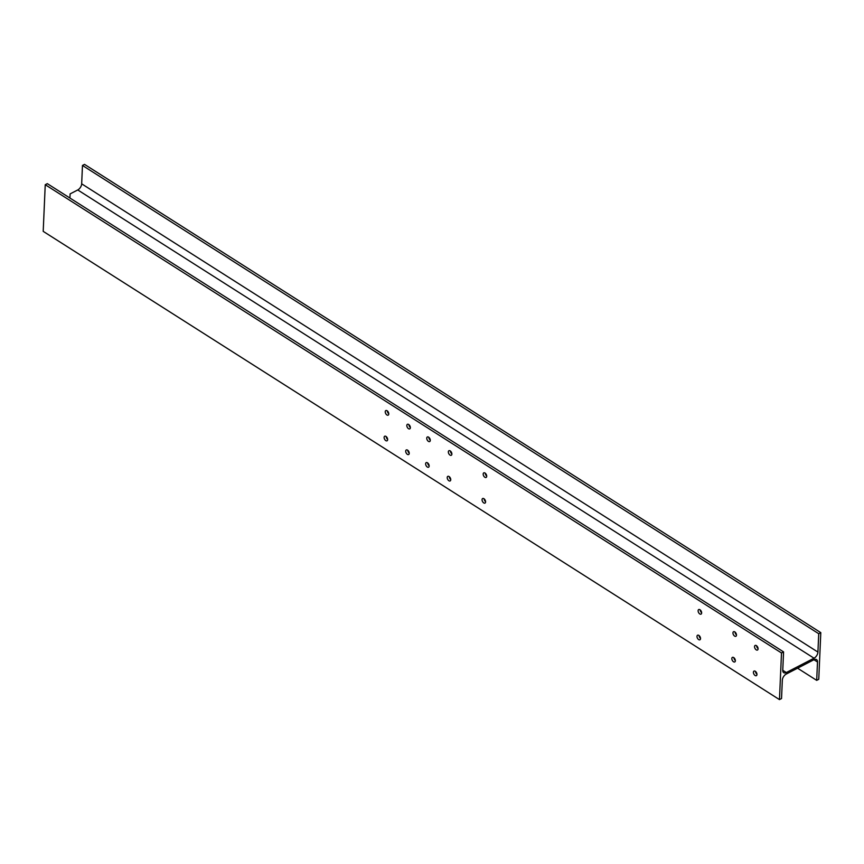 <?xml version="1.0" encoding="UTF-8"?>
<svg xmlns="http://www.w3.org/2000/svg" width="864" height="864" viewBox="0 0 864 864"><rect width="100%" height="100%" fill="white"/><g stroke="black" fill="none" stroke-linecap="round" stroke-linejoin="round"><path stroke-width="1.3" d="M388.768 413.986A2.57 1.48 -117.3 0 0 387.763 411.35A2.57 1.48 -117.3 0 0 385.819 410.573A2.57 1.48 -117.3 0 0 385.236 411.739A2.57 1.48 -117.3 0 0 386.24 414.364A2.57 1.48 -117.3 0 0 388.184 415.141A2.57 1.48 -117.3 0 0 388.768 413.986M410.357 427.712A2.57 1.48 -117.3 0 0 409.352 425.088A2.57 1.48 -117.3 0 0 407.408 424.31A2.57 1.48 -117.3 0 0 406.825 425.466A2.57 1.48 -117.3 0 0 407.83 428.101A2.57 1.48 -117.3 0 0 409.774 428.868A2.57 1.48 -117.3 0 0 410.357 427.712M387.644 439.636A2.57 1.48 -117.3 0 0 386.64 437A2.57 1.48 -117.3 0 0 384.696 436.234A2.57 1.48 -117.3 0 0 384.113 437.389A2.57 1.48 -117.3 0 0 385.117 440.014A2.57 1.48 -117.3 0 0 387.061 440.791A2.57 1.48 -117.3 0 0 387.644 439.636M409.234 453.362A2.57 1.48 -117.3 0 0 408.24 450.738A2.57 1.48 -117.3 0 0 406.296 449.96A2.57 1.48 -117.3 0 0 405.702 451.116A2.57 1.48 -117.3 0 0 406.706 453.751A2.57 1.48 -117.3 0 0 408.65 454.529A2.57 1.48 -117.3 0 0 409.234 453.362M701.644 612.965A2.57 1.48 -117.3 0 0 700.639 610.34A2.57 1.48 -117.3 0 0 698.695 609.563A2.57 1.48 -117.3 0 0 698.112 610.718A2.57 1.48 -117.3 0 0 699.116 613.354A2.57 1.48 -117.3 0 0 701.06 614.12A2.57 1.48 -117.3 0 0 701.644 612.965M700.52 638.626A2.57 1.48 -117.3 0 0 699.527 635.99A2.57 1.48 -117.3 0 0 697.583 635.213A2.57 1.48 -117.3 0 0 696.989 636.379A2.57 1.48 -117.3 0 0 697.993 639.004A2.57 1.48 -117.3 0 0 699.937 639.781A2.57 1.48 -117.3 0 0 700.52 638.626M486.713 476.269A2.57 1.48 -117.3 0 0 485.708 473.645A2.57 1.48 -117.3 0 0 483.764 472.867A2.57 1.48 -117.3 0 0 483.181 474.023A2.57 1.48 -117.3 0 0 484.186 476.658A2.57 1.48 -117.3 0 0 486.13 477.436A2.57 1.48 -117.3 0 0 486.713 476.269M485.59 501.93A2.57 1.48 -117.3 0 0 484.585 499.295A2.57 1.48 -117.3 0 0 482.652 498.528A2.57 1.48 -117.3 0 0 482.058 499.684A2.57 1.48 -117.3 0 0 483.062 502.308A2.57 1.48 -117.3 0 0 485.006 503.086A2.57 1.48 -117.3 0 0 485.59 501.93M735.361 660.776A2.57 1.48 -117.3 0 0 734.357 658.152A2.57 1.48 -117.3 0 0 732.424 657.374A2.57 1.48 -117.3 0 0 731.83 658.53A2.57 1.48 -117.3 0 0 732.834 661.165A2.57 1.48 -117.3 0 0 734.778 661.932A2.57 1.48 -117.3 0 0 735.361 660.776M736.484 635.126A2.57 1.48 -117.3 0 0 735.48 632.502A2.57 1.48 -117.3 0 0 733.536 631.724A2.57 1.48 -117.3 0 0 732.953 632.88A2.57 1.48 -117.3 0 0 733.957 635.504A2.57 1.48 -117.3 0 0 735.901 636.282A2.57 1.48 -117.3 0 0 736.484 635.126M758.074 648.853A2.57 1.48 -117.3 0 0 757.069 646.229A2.57 1.48 -117.3 0 0 755.125 645.451A2.57 1.48 -117.3 0 0 754.542 646.607A2.57 1.48 -117.3 0 0 755.546 649.242A2.57 1.48 -117.3 0 0 757.49 650.02A2.57 1.48 -117.3 0 0 758.074 648.853M756.961 674.514A2.57 1.48 -117.3 0 0 755.957 671.879A2.57 1.48 -117.3 0 0 754.013 671.101A2.57 1.48 -117.3 0 0 753.419 672.268A2.57 1.48 -117.3 0 0 754.423 674.892A2.57 1.48 -117.3 0 0 756.367 675.67A2.57 1.48 -117.3 0 0 756.961 674.514M429.16 466.042A2.57 1.48 -117.3 0 0 428.155 463.406A2.57 1.48 -117.3 0 0 426.211 462.629A2.57 1.48 -117.3 0 0 425.628 463.795A2.57 1.48 -117.3 0 0 426.632 466.42A2.57 1.48 -117.3 0 0 428.576 467.197A2.57 1.48 -117.3 0 0 429.16 466.042M430.283 440.381A2.57 1.48 -117.3 0 0 429.278 437.756A2.57 1.48 -117.3 0 0 427.334 436.979A2.57 1.48 -117.3 0 0 426.751 438.134A2.57 1.48 -117.3 0 0 427.756 440.77A2.57 1.48 -117.3 0 0 429.7 441.547A2.57 1.48 -117.3 0 0 430.283 440.381M451.872 454.118A2.57 1.48 -117.3 0 0 450.868 451.483A2.57 1.48 -117.3 0 0 448.924 450.716A2.57 1.48 -117.3 0 0 448.34 451.872A2.57 1.48 -117.3 0 0 449.345 454.496A2.57 1.48 -117.3 0 0 451.289 455.274A2.57 1.48 -117.3 0 0 451.872 454.118M450.749 479.768A2.57 1.48 -117.3 0 0 449.744 477.144A2.57 1.48 -117.3 0 0 447.811 476.366A2.57 1.48 -117.3 0 0 447.217 477.522A2.57 1.48 -117.3 0 0 448.222 480.157A2.57 1.48 -117.3 0 0 450.166 480.924A2.57 1.48 -117.3 0 0 450.749 479.768M69.919 198.029L70.103 193.903L77.76 189.95A5.141 2.97 122.5 0 0 81.67 183.827L82.469 165.456L84.532 164.387L820.8 632.642L818.759 679.288L816.696 680.357L817.495 661.986A5.141 2.97 122.5 0 0 816.534 659.578A5.141 2.97 122.5 0 0 813.953 659.718L786.24 674.05A5.141 2.97 122.5 0 0 782.33 680.173L781.531 698.544L779.468 699.613L781.499 652.968L783.572 651.899L782.762 670.27A5.141 2.97 122.5 0 0 783.734 672.678A5.141 2.97 122.5 0 0 786.305 672.538L814.028 658.206A5.141 2.97 122.5 0 0 817.927 652.082L818.726 633.712L820.8 632.642M387.644 439.387A2.57 1.48 62.7 0 1 386.186 436.558M409.234 453.125A2.57 1.48 62.7 0 1 407.776 450.295M700.52 638.377A2.57 1.48 62.7 0 1 699.062 635.548M485.59 501.682A2.57 1.48 62.7 0 1 484.132 498.852M735.361 660.539A2.57 1.48 62.7 0 1 733.903 657.709M756.95 674.266A2.57 1.48 62.7 0 1 755.492 671.436M429.16 465.793A2.57 1.48 62.7 0 1 427.702 462.964M450.749 479.52A2.57 1.48 62.7 0 1 449.291 476.701M781.499 652.968L45.241 184.712L43.2 231.358L779.468 699.613M45.241 184.712L47.304 183.643L783.572 651.899M388.768 413.737A2.57 1.48 62.7 0 1 387.299 410.908M410.357 427.475A2.57 1.48 62.7 0 1 408.899 424.645M701.644 612.727A2.57 1.48 62.7 0 1 700.186 609.898M486.713 476.032A2.57 1.48 62.7 0 1 485.244 473.202M736.484 634.878A2.57 1.48 62.7 0 1 735.026 632.048M758.074 648.616A2.57 1.48 62.7 0 1 756.616 645.786M430.283 440.143A2.57 1.48 62.7 0 1 428.814 437.314M451.872 453.87A2.57 1.48 62.7 0 1 450.414 451.04M82.469 165.456L818.726 633.712M797.569 668.196L816.696 680.357M782.762 670.28L786.305 672.538M77.76 189.95L814.028 658.206M81.67 183.827L817.927 652.082M813.942 659.729L817.495 661.986"/></g></svg>
